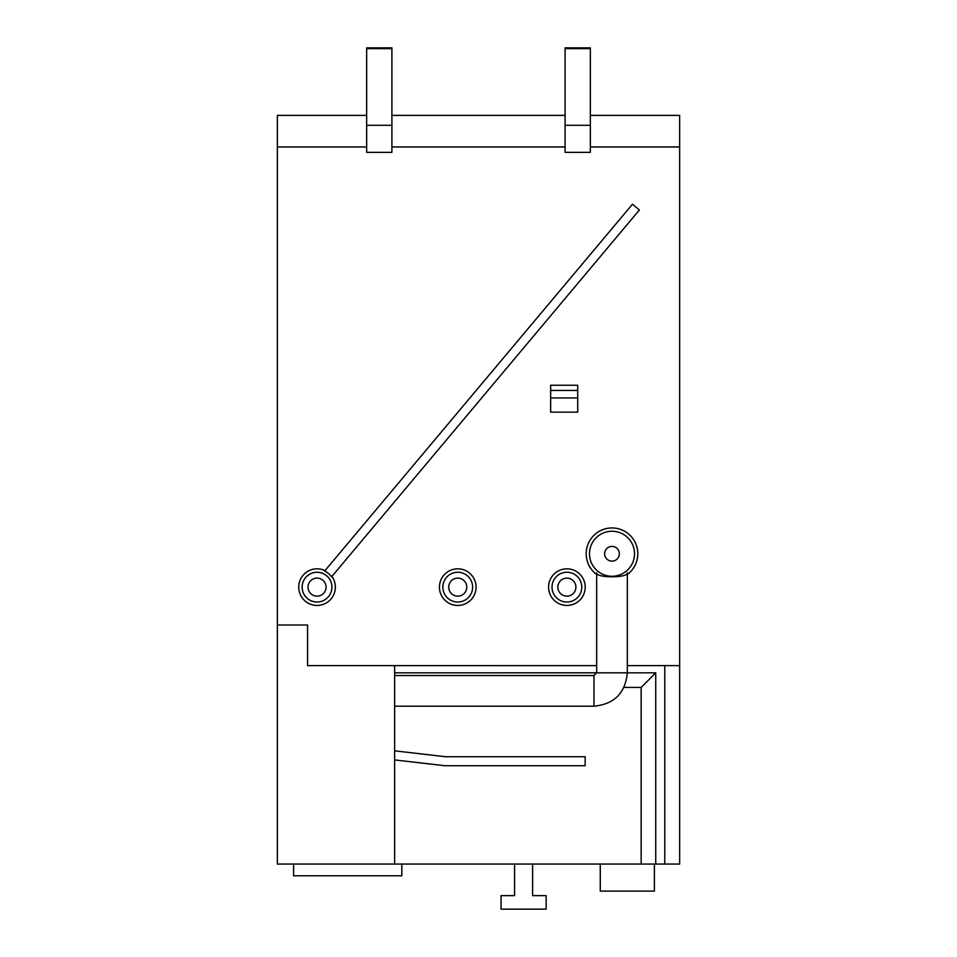 <?xml version="1.0" encoding="UTF-8"?>
<svg xmlns="http://www.w3.org/2000/svg" width="957" height="957" viewBox="0 0 957 957"><rect width="100%" height="100%" fill="white"/><g stroke="black" fill="none" stroke-linecap="round" stroke-linejoin="round"><path stroke-width="1.44" d="M623.976 687.413L641.154 687.413L655.736 672.831L627.325 672.831L627.325 572.848C628.318 578.124 595.661 578.112 596.666 572.848L596.666 672.819L593.962 675.534L394.619 675.534M654.397 864.051L654.397 891.111L600.266 891.111L600.266 864.051M514.579 864.051L514.579 895.62L501.049 895.62L501.049 909.15L546.148 909.15L546.148 895.62L532.618 895.62L532.618 864.051M401.832 864.051L401.832 875.775L293.584 875.775L293.584 864.051M550.658 397.933L550.658 412.144L577.717 412.144L577.717 385.24L550.658 385.24L550.658 397.933L577.717 397.933M550.658 390.444L577.717 390.444M565.097 125.307L565.097 152.366L590.349 152.366L590.349 47.85L565.097 47.85L565.097 125.307L590.349 125.307M565.097 48.64L590.349 48.64M391.903 47.85L391.903 152.366L366.651 152.366L366.651 47.85L391.903 47.85M391.903 48.64L366.651 48.64M331.912 576.437A18.315 18.315 0 0 1 324.435 603.891A18.315 18.315 0 0 1 299.122 590.912A18.315 18.315 0 0 1 324.997 570.635L324.638 571.066A17.776 17.776 0 0 1 331.553 576.856L639.384 210.002L632.469 204.2L324.638 571.066M317.042 572.25A14.881 14.881 0 0 1 329.926 594.572A14.881 14.881 0 0 1 304.147 594.572A14.881 14.881 0 0 1 317.042 572.25M590.349 115.39L679.649 115.39L679.649 665.605L664.768 665.605L664.768 864.051L641.154 864.051L641.154 687.413M394.619 672.831L627.325 672.819C625.352 693.095 614.227 704.22 593.962 706.194L593.962 675.534M664.768 665.605L627.325 665.605M596.666 665.605L394.619 665.605L394.619 864.051L641.154 864.051M655.736 672.831L655.736 864.051M596.666 574.535A25.827 25.827 0 0 1 612.002 527.941A25.827 25.827 0 0 1 627.325 574.535M566.891 568.817A18.315 18.315 0 0 1 582.753 596.295A18.315 18.315 0 0 1 551.041 596.295A18.315 18.315 0 0 1 566.891 568.817M457.757 568.817A18.315 18.315 0 0 1 473.619 596.295A18.315 18.315 0 0 1 441.895 596.295A18.315 18.315 0 0 1 457.757 568.817M565.097 146.959L391.903 146.959M366.651 146.959L277.351 146.959L277.351 864.051L394.619 864.051M679.649 146.959L590.349 146.959M565.097 115.39L391.903 115.39M366.651 115.39L277.351 115.39L277.351 146.959M664.768 864.051L679.649 864.051L679.649 665.605M317.042 578.112A9.02 9.02 0 0 1 324.854 591.641A9.02 9.02 0 0 1 309.231 591.641A9.02 9.02 0 0 1 317.042 578.112M457.757 572.25A14.881 14.881 0 0 1 470.641 594.572A14.881 14.881 0 0 1 444.861 594.572A14.881 14.881 0 0 1 457.757 572.25M457.757 578.112A9.02 9.02 0 0 1 465.569 591.641A9.02 9.02 0 0 1 449.946 591.641A9.02 9.02 0 0 1 457.757 578.112M566.891 572.25A14.881 14.881 0 0 1 579.786 594.572A14.881 14.881 0 0 1 554.007 594.572A14.881 14.881 0 0 1 566.891 572.25M566.891 578.112A9.02 9.02 0 0 1 574.702 591.641A9.02 9.02 0 0 1 559.079 591.641A9.02 9.02 0 0 1 566.891 578.112M612.002 531.243A22.513 22.513 0 0 1 631.5 565.013A22.513 22.513 0 0 1 592.503 565.013A22.513 22.513 0 0 1 612.002 531.243M612.002 546.411A7.357 7.357 0 0 1 618.366 557.441A7.357 7.357 0 0 1 605.625 557.441A7.357 7.357 0 0 1 612.002 546.411M394.619 759.918L444.873 765.732L585.158 765.732L585.158 756.712L445.388 756.712L394.619 750.838M277.351 625.017L307.568 625.017L307.568 665.605L394.619 665.605M391.903 125.307L366.651 125.307M593.962 706.194L394.619 706.194"/></g></svg>
